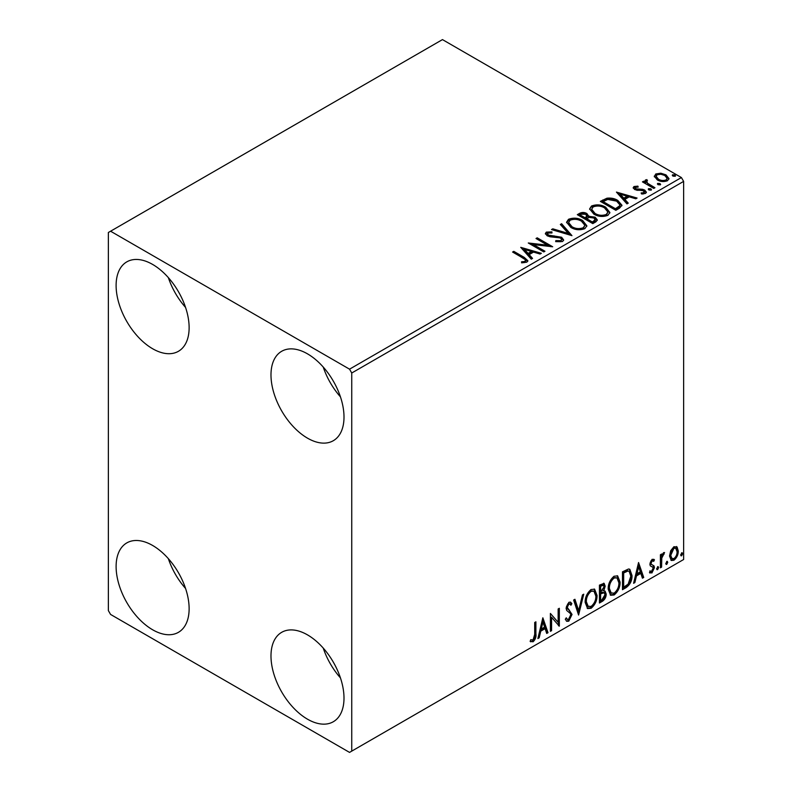 <?xml version="1.0" encoding="UTF-8"?>
<svg xmlns="http://www.w3.org/2000/svg" width="792" height="792" viewBox="0 0 792 792"><rect width="100%" height="100%" fill="white"/><g stroke="black" fill="none" stroke-linecap="round" stroke-linejoin="round"><path stroke-width="1.19" d="M307.494 719.186A51.628 29.809 60 0 1 273.765 673.695A51.628 29.809 60 0 1 281.685 632.323A51.628 29.809 60 0 1 307.494 634.877A51.628 29.809 60 0 1 341.223 680.377A51.628 29.809 60 0 1 333.313 721.74A51.628 29.809 60 0 1 307.494 719.186M340.441 677.883A51.628 29.809 60 0 1 323.235 648.074M152.618 348.737A51.628 29.809 60 0 1 118.889 303.237A51.628 29.809 60 0 1 126.799 261.865A51.628 29.809 60 0 1 152.618 264.429A51.628 29.809 60 0 1 186.348 309.92A51.628 29.809 60 0 1 178.438 351.292A51.628 29.809 60 0 1 152.618 348.737M185.566 307.435A51.628 29.809 60 0 1 168.35 277.626M307.494 438.154A51.628 29.809 60 0 1 273.765 392.654A51.628 29.809 60 0 1 281.685 351.282A51.628 29.809 60 0 1 307.494 353.846A51.628 29.809 60 0 1 341.223 399.336A51.628 29.809 60 0 1 333.313 440.708A51.628 29.809 60 0 1 307.494 438.154M340.441 396.851A51.628 29.809 60 0 1 323.235 367.043M152.618 629.769A51.628 29.809 60 0 1 118.889 584.268A51.628 29.809 60 0 1 126.799 542.906A51.628 29.809 60 0 1 152.618 545.46A51.628 29.809 60 0 1 186.348 590.951A51.628 29.809 60 0 1 178.438 632.323A51.628 29.809 60 0 1 152.618 629.769M185.566 588.466A51.628 29.809 60 0 1 168.35 558.657M108.365 232.492L108.365 610.612L110.583 614.443L349.539 752.4L351.747 751.123L351.747 373.002L349.539 369.171L110.583 231.215L108.365 232.492M670.695 550.737L673.903 546.718L677.111 547.024L678.269 550.994C678.298 554.687 676.843 557.766 673.903 560.251L671.309 560.498L669.537 556.043L670.695 550.737M676.487 546.5L677.388 550.489L678.269 550.994M660.399 567.814L660.399 554.746L661.587 554.053L661.587 555.984L663.666 552.628L664.567 552.559L661.775 558.142L661.587 567.121L660.399 567.814M650.163 570.973L651.796 571.408L653.251 568.458L652.974 567.379L650.262 565.815L649.876 564.023L652.143 559.281L654.439 559.815L653.746 561.34L652.222 560.845L651.064 563.27L651.351 564.29L654.053 565.914L654.439 567.706L651.935 572.933L649.48 572.576L650.163 570.973L650.687 571.438L649.796 570.923M653.796 559.291L654.439 559.815L653.558 559.301L652.925 560.696M653.746 561.34L651.331 560.33L650.183 562.756L651.064 563.27M650.183 562.756L650.47 563.775L654.053 565.914L653.172 565.399L653.558 567.191L654.439 567.706M650.004 573.062L649.48 572.576M652.974 567.379L651.767 566.607M652.083 566.864L650.262 565.815M626.076 587.634L622.472 589.713L622.472 571.824L628.511 568.993L629.838 569.309L632.006 575.487C632.184 580.546 630.204 584.595 626.076 587.634L625.185 587.119L622.472 588.684M599.445 603.009L599.445 585.12L604.128 583.357L605.197 586.228L603.751 590.872L605.058 591.099L606.197 594.03C606.177 597 604.959 599.396 602.534 601.217L599.445 603.009M578.596 615.047L573.626 600.029L574.923 599.277L578.695 610.672L582.457 594.931L583.753 594.178L578.596 615.047M551.588 630.64L550.4 631.323L550.4 613.444L558.142 622.304L558.142 608.969L559.33 608.286L559.33 626.165L551.588 617.334L551.588 630.64L550.4 630.303M534.709 634.392L534.709 622.492L535.897 621.809L535.897 633.887C536.382 636.857 535.432 639.49 533.066 641.787L530.145 641.411L530.749 639.688L533.056 639.956L534.709 634.392M530.739 641.817L530.145 641.411M351.747 751.123L683.635 559.508L683.635 181.388L351.747 373.002M542.847 617.8L548.014 632.699L546.718 633.452L545.124 628.64L540.778 631.145L539.184 637.798L537.887 638.55L542.847 617.8M568.775 621.176L566.755 621.324L565.29 619.275L566.26 617.809L567.458 619.433L568.686 619.394L570.854 615.107L570.458 613.582L566.696 610.474L566.082 608.098L568.854 602.326L570.606 602.217L571.844 603.633L570.913 605.266L569.913 604.088L568.834 604.167L567.27 607.335L572.042 614.443L568.775 621.176L566.339 620.987M585.149 602.395C585.06 597.346 587.021 593.059 591.03 589.525L594.614 589.208L597.059 595.436C597.138 600.494 595.158 604.781 591.119 608.276L587.595 608.553L585.149 602.395M608.177 589.099C608.088 584.051 610.048 579.754 614.057 576.229L617.651 575.913L620.096 582.14C620.166 587.199 618.186 591.476 614.156 594.97L610.632 595.257L608.177 589.099M638.56 562.538L643.718 577.447L642.421 578.19L640.837 573.378L636.481 575.893L634.887 582.546L633.59 583.288L638.56 562.538M657.617 566.666L658.617 567.587L657.617 569.646L656.627 568.735L658.221 566.617M657.687 566.636L656.736 569.141L657.617 569.646L657.033 569.696M666.755 561.399L667.745 562.31L666.755 564.379L665.765 563.458L667.359 561.34M666.814 561.36L665.874 563.864L666.755 564.379L666.161 564.429M681.645 552.796L682.645 553.717L681.645 555.776L680.655 554.855L682.249 552.747M681.714 552.767L680.764 555.261L681.645 555.776L681.061 555.826M654.41 176.913L655.756 173.973L660.825 173.2L666.003 174.854L668.973 178.616L667.468 180.734C663.854 182.051 660.449 181.764 657.271 179.893L654.271 176.111M646.708 180.804L647.45 183.18L654.954 187.734L653.766 188.417L642.441 181.883L643.639 181.2L645.302 182.16L644.856 180.903L646.807 179.586L647.44 180.606L646.302 181.477L646.302 182.497M635.451 187.298L635.827 188.843L642.589 189.298L644.737 190.08L646.381 192.179L645.49 193.426L641.51 193.951L641.144 192.951L643.965 192.694L643.599 190.803L634.689 189.555L633.174 187.684L633.986 186.536L637.897 186.14L638.174 187.1L635.451 187.298L635.075 188.872M643.965 192.694L644.48 191.971L643.965 193.723L643.965 192.694M619.433 208.237L615.839 210.316L600.346 201.376L606.939 198.208C611.196 197.772 614.82 198.515 617.819 200.455L621.958 205.257L619.433 208.237M592.802 223.611L577.318 214.672L579.506 213.404C581.981 212.117 584.447 212.167 586.912 213.563L588.753 216.305L595.158 217.176L597.326 219.929L595.901 221.829L592.802 223.611M588.803 215.899L588.753 217.325L595.158 218.196L595.158 217.176M571.953 235.65L551.499 229.571L552.796 228.829L568.319 233.432L560.33 224.473L561.627 223.73L571.953 235.65M544.955 251.242L543.758 251.925L528.274 242.986L547.569 245.183L536.016 238.511L537.204 237.828L552.697 246.767L533.432 244.589L544.955 251.242M522.888 257.994L512.582 252.044L513.78 251.351L524.235 257.39L527.888 260.736L526.828 262.162L522.116 262.815L521.532 261.786L524.225 261.578L525.749 260.459L525.225 262.271L525.225 261.251C525.928 259.964 525.146 258.875 522.888 257.994M349.539 369.171L681.417 177.556L442.461 39.6L110.583 231.215M520.73 247.342L541.372 253.301L540.075 254.054L533.521 252.103L529.175 254.618L532.551 258.4L531.254 259.152L520.73 247.342M562.528 241.55L555.667 241.609L555.845 240.59L560.855 240.679L561.657 239.53L560.399 237.917L550.143 236.798L547.173 235.788L545.351 233.551L546.332 232.105L551.945 231.888L551.965 232.977L547.906 233.026L547.322 233.828L548.302 235.066L561.607 237.244L563.647 239.936L562.528 241.55M570.834 227.433L566.587 222.176L568.508 219.295C573.557 217.483 578.279 217.889 582.674 220.513L586.852 225.789L584.882 228.65C579.873 230.413 575.19 230.017 570.834 227.433M593.861 214.137L589.614 208.88L591.535 205.999C596.594 204.188 601.316 204.593 605.702 207.217L609.889 212.494L607.909 215.345C602.9 217.117 598.217 216.711 593.861 214.137M616.433 192.09L637.085 198.05L635.788 198.792L629.234 196.852L624.878 199.356L628.254 203.148L626.957 203.89L616.433 192.09M648.896 189.961L648.598 188.645L650.885 188.823L651.182 190.139L648.896 189.961M648.252 189.139L648.598 188.645L648.598 189.674L650.885 189.842L650.885 188.823M651.519 189.644L651.182 190.139M658.033 184.694L657.736 183.378L660.013 183.546L660.32 184.863L658.033 184.694M657.39 183.873L657.736 183.378L657.736 184.397L660.013 184.566L660.013 183.546M660.657 184.368L660.32 184.863M672.923 176.091L672.626 174.775L674.913 174.953L675.21 176.27L672.923 176.091M672.279 175.27L672.626 174.775L672.626 175.794L674.913 175.972L674.913 174.953M675.546 175.775L675.21 176.27M681.417 177.556L683.635 181.388M513.473 252.559L513.78 251.351M513.78 252.381L527.779 261.231M521.532 262.805L524.225 262.598L524.225 261.578M524.225 262.598L525.225 262.271M521.75 248.5L540.203 253.975M531.947 258.746L529.175 255.638L529.175 254.618M524.561 249.44L524.561 250.47L528.096 254.43L531.422 252.5L531.422 251.48L524.561 249.44L528.096 253.41L531.422 251.48M528.096 254.43L528.096 253.41M530.135 244.065L547.569 246.203L547.569 245.183M536.897 239.026L537.204 237.828M537.204 238.847L550.866 246.738M544.064 251.747L533.432 245.609L533.432 244.589M555.845 241.649L555.845 240.59M555.845 241.619L560.855 241.709L560.855 240.679M560.855 241.709L561.657 239.53M545.45 234.056L546.332 232.105M546.332 233.125L551.945 232.907L551.945 231.888M547.906 234.056L548.302 235.066M548.302 236.085L551.024 236.828L551.024 235.798M551.024 236.828L554.034 236.867L554.034 235.848M554.034 236.867L561.607 238.263L561.607 237.244M561.607 238.263L563.577 240.412M552.668 229.918L552.796 228.829M552.796 229.848L568.319 234.452L568.319 233.432M560.934 225.146L561.627 223.73M561.627 224.75L571.121 235.402M566.626 222.71L568.508 220.325L568.508 219.295M568.508 220.325C573.557 218.503 578.279 218.909 582.674 221.532L582.674 220.513M582.674 221.532L586.813 226.284M568.616 222.522L568.616 223.542L572.022 227.769C575.487 229.828 579.229 230.165 583.249 228.769L584.872 225.324L581.476 221.196C577.992 219.127 574.22 218.78 570.151 220.186L568.616 222.522L572.022 226.74C575.487 228.809 579.229 229.145 583.249 227.75L584.872 225.324M583.249 228.769L583.249 227.75M572.022 227.769L572.022 226.74M578.2 215.186L579.506 214.424C581.981 213.137 584.447 213.187 586.912 214.583L586.912 213.563M586.912 214.583L588.753 217.325M595.158 218.196L597.247 220.414M586.644 218.681L586.644 219.701L592.406 223.027L595.317 220.612L593.97 217.869L589.327 217.345L586.644 218.681L592.406 222.007L595.317 219.592M580.1 214.899L580.1 215.919L585.06 218.79L587.09 216.949L585.753 214.266L581.328 214.186L580.1 214.899L585.06 217.77L587.09 215.919M585.664 218.434L585.664 217.414M585.06 218.79L585.06 217.77M593.772 222.245L593.772 221.225M592.406 223.027L592.406 222.007M589.664 209.405L591.535 205.999M591.535 207.019C596.594 205.207 601.316 205.613 605.702 208.237L605.702 207.217M605.702 208.237L609.84 212.989M591.644 209.227L591.644 210.246L595.049 214.464C598.514 216.533 602.267 216.869 606.286 215.474L607.9 212.028L604.514 207.9C601.029 205.821 597.247 205.484 593.178 206.89L591.644 209.227L595.049 213.444C598.514 215.513 602.267 215.85 606.286 214.454L607.9 212.028M606.286 215.474L606.286 214.454M595.049 214.464L595.049 213.444M601.237 201.881L606.939 199.238L606.939 198.208M606.939 199.238C611.196 198.792 614.82 199.535 617.819 201.475L617.819 200.455M617.819 201.475L621.908 205.772M603.128 201.604L603.128 202.623L615.443 209.731L619.512 206.92L619.849 205.861L619.849 204.831L616.621 201.138L607.771 199.426L603.128 201.604L615.443 208.712L619.512 205.9L619.849 204.831M615.443 209.731L615.443 208.712M619.512 206.92L619.512 205.9M617.463 193.238L635.917 198.723M627.65 203.495L624.878 200.386L624.878 199.356M620.265 194.189L620.265 195.208L623.799 199.168L627.135 197.248L627.135 196.228L620.265 194.189L623.799 198.149L627.135 196.228M623.799 199.168L623.799 198.149M633.293 188.219L633.986 186.536M633.986 187.555L636.026 187.09M637.897 187.07L637.897 186.14M635.451 188.318L635.827 189.862L635.827 188.843M635.827 189.862L637.144 190.288L637.144 189.268M637.144 190.288L642.589 190.318L642.589 189.298M642.589 190.318L644.737 191.11L644.737 190.08M644.737 191.11L646.272 192.654M642.698 194.04L643.965 193.723M643.332 182.398L643.639 181.2M643.639 182.219L645.302 183.18L645.302 182.16M644.955 181.467L645.51 179.883M645.51 180.903L646.807 180.606L646.807 179.586M646.708 181.823L647.45 183.18M647.45 184.209L654.073 188.239M654.331 176.616L655.756 173.973M655.756 174.992L660.825 174.22L660.825 173.2M660.825 174.22L666.003 175.874L666.003 174.854M666.003 175.874L668.913 179.111M656.132 176.279L656.132 177.299L658.469 180.239C660.815 181.655 663.349 181.893 666.072 180.952L667.131 178.368L664.825 175.547C662.468 174.131 659.914 173.874 657.142 174.775L656.132 176.279L658.469 179.21C660.815 180.625 663.349 180.873 666.072 179.933L667.131 178.368M666.072 180.952L666.072 179.933M658.469 180.239L658.469 179.21M535.016 622.324L535.016 633.372C535.491 636.342 534.551 638.976 532.184 641.273L533.066 641.787M532.184 641.273L530.264 641.5M542.649 618.641L547.133 632.184L548.014 632.699M547.133 632.184L546.431 632.59M540.778 631.145L539.887 630.64L544.243 628.125L545.124 628.64M539.887 630.64L538.303 637.283L539.184 637.798M542.946 622.057L542.065 621.542L540.401 628.511L541.283 629.016L544.619 627.096L542.946 622.057L541.283 629.016M550.4 613.543L558.142 622.304M558.449 608.791L558.449 625.581M558.568 625.72L559.33 626.165M550.707 630.125L550.707 616.819L551.588 617.334M565.933 618.304L567.458 619.433M570.141 602.039L571.844 603.633M570.953 603.118L570.24 604.375M569.913 604.088L569.022 603.583L567.953 603.662L568.834 604.167M567.953 603.662L566.389 606.821L567.27 607.335M566.389 606.821L567.993 609.226M567.112 608.721L569.468 610.167M568.577 609.652L572.042 614.443M571.151 613.939L567.884 620.661M574.329 599.623L577.804 610.157L578.695 610.672M582.585 594.851L578.111 613.582M594.168 589L596.178 594.921L597.059 595.436M596.178 594.921C596.247 599.989 594.267 604.266 590.238 607.761L591.119 608.276M590.238 607.761L587.169 608.256M593.931 591.159L590.198 590.812C586.961 593.673 585.377 597.138 585.456 601.197L587.417 606.157L591.079 606.464C594.346 603.653 595.94 600.197 595.871 596.119L593.931 591.159L591.079 591.327C587.842 594.188 586.268 597.643 586.337 601.702L588.298 606.672M590.198 590.812L591.079 591.327M585.456 601.197L586.337 601.702M603.643 583.189L604.316 585.724L605.197 586.228M604.316 585.724L603.653 588.931M602.87 590.367L603.751 590.872M604.563 590.921L605.306 593.525L606.197 594.03M605.306 593.525C605.296 596.485 604.078 598.881 601.653 600.712L602.534 601.217M601.653 600.712L599.445 601.989M604.187 592.733L602.247 592.099L599.752 593.327L599.752 599.98L600.633 600.484L601.999 599.702L604.999 594.723L604.187 592.733L600.633 593.842L600.633 600.484M603.405 585.258L602.524 584.743L599.752 585.763L599.752 591.495L600.633 592L604.009 586.951L603.405 585.258L600.633 586.268L600.633 592M600.979 585.05L601.87 585.555M599.752 585.763L600.633 586.268M599.752 593.327L600.633 593.842M602.247 592.099L603.128 592.604M617.206 575.695L619.205 581.625L620.096 582.14M619.205 581.625C619.285 586.694 617.305 590.971 613.265 594.465L614.156 594.97M613.265 594.465L610.206 594.96M616.968 577.853L613.226 577.517C609.998 580.378 608.414 583.833 608.484 587.892L610.444 592.861L614.117 593.159C617.384 590.347 618.978 586.902 618.899 582.823L616.968 577.853L614.117 578.031C610.879 580.892 609.296 584.347 609.375 588.407L611.335 593.366M613.226 577.517L614.117 578.031M608.484 587.892L609.375 588.407M629.383 569.111L631.125 574.982L632.006 575.487M631.125 574.982C631.303 580.041 629.323 584.09 625.185 587.119M629.115 571.289L626.997 570.537L622.779 572.458L622.779 586.674L623.67 587.189L628.135 584.149L630.818 576.18L629.115 571.289L627.878 571.042L623.67 572.972L623.67 587.189M622.779 572.458L623.67 572.972M626.997 570.537L627.878 571.042M638.362 563.379L642.837 576.932L643.718 577.447M642.837 576.932L642.144 577.338M636.481 575.893L635.6 575.378L639.946 572.873L640.837 573.378M635.6 575.378L634.006 582.031L634.887 582.546M638.659 566.795L637.768 566.29L636.105 573.25L636.996 573.764L640.322 571.844L638.659 566.795L636.996 573.764M652.865 560.825L651.331 560.33M650.47 563.775L651.658 564.439M653.558 567.191L651.044 572.418L651.935 572.933M651.044 572.418L649.608 572.725M657.726 567.072L658.617 567.587M660.706 554.568L661.587 555.984M663.439 552.786L663.122 553.766L664.003 554.271M663.122 553.766L662.587 553.836L663.468 554.351M661.31 555.816L660.894 557.627L661.775 558.142M660.894 557.627L660.706 566.617L661.587 567.121M666.864 561.805L667.745 562.31M677.388 550.489C677.417 554.172 675.962 557.261 673.022 559.736L673.903 560.251M673.022 559.736L670.893 560.182M675.695 548.203L673.022 547.817L669.844 554.855L671.131 558.261L673.903 558.647C676.081 556.746 677.14 554.43 677.081 551.697L675.695 548.203L673.903 548.321L670.725 555.36L672.012 558.776M673.022 547.817L673.903 548.321M669.844 554.855L670.725 555.36M681.754 553.202L682.645 553.717M524.235 258.42L524.235 257.39M579.506 214.424L579.506 213.404M602.692 201.039L602.692 200.02M616.721 208.989L616.721 207.969M639.5 190.278L639.5 189.248M651.153 186.556L651.153 185.536M535.016 633.372L535.897 633.887M600.346 592.98L601.237 593.485M623.561 572.012L624.452 572.517M660.706 562.221L661.587 562.736M547.322 233.828L547.322 234.858M653.202 560.855L652.311 560.34M651.737 564.627L650.856 564.122"/></g></svg>
